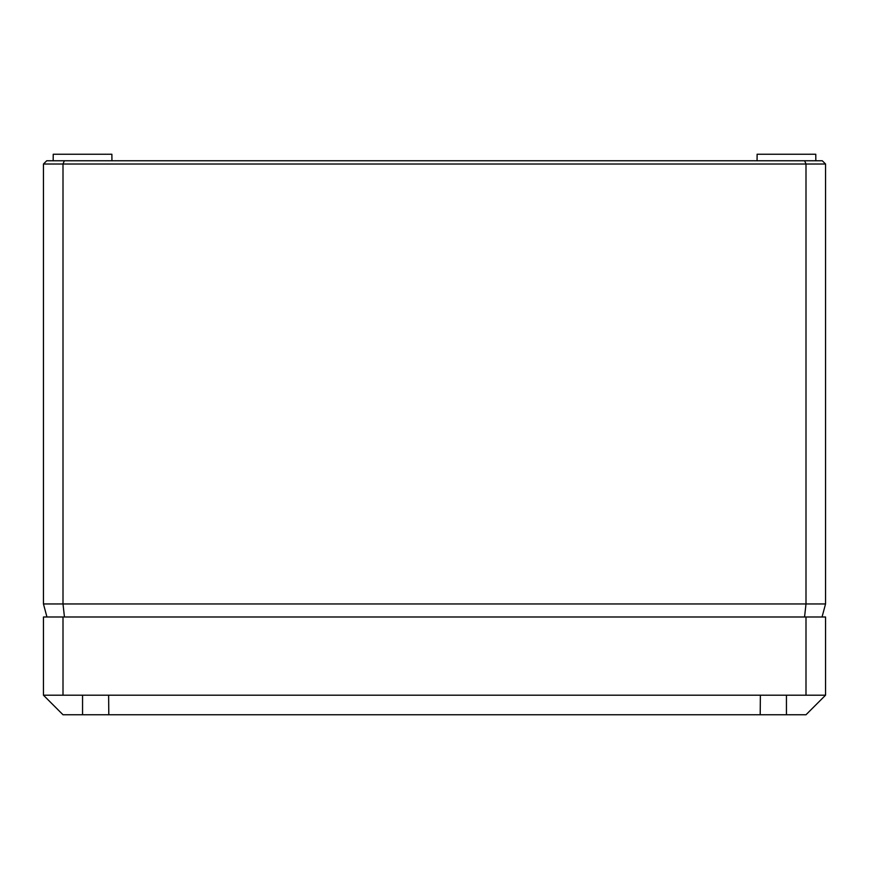 <?xml version="1.0" encoding="UTF-8"?>
<svg xmlns="http://www.w3.org/2000/svg" width="869" height="869" viewBox="0 0 869 869"><rect width="100%" height="100%" fill="white"/><g stroke="black" fill="none" stroke-linecap="round" stroke-linejoin="round"><path stroke-width="1.3" d="M804.651 160.765L805.997 164.024L43.45 164.024L46.709 160.765L822.291 160.765L825.55 164.024L825.55 603.955L822.052 616.99M815.828 160.765L815.774 154.248L757.116 154.248L757.062 160.765M53.172 160.765L53.226 154.248L111.884 154.248L111.938 160.765M825.55 164.024L805.997 164.024L805.997 603.955L825.55 603.955M64.349 160.765L63.002 164.024L63.002 603.955L805.997 603.955L804.553 616.99M43.45 164.024L43.45 603.955L63.002 603.955L64.447 616.99M43.45 603.955L46.948 616.99M43.45 695.2L43.45 616.99L825.55 616.99L825.55 695.2L43.45 695.2L63.002 714.752L108.799 714.752L108.625 695.2M108.799 714.752L760.201 714.752L760.375 695.2M805.997 616.99L805.997 695.2M63.002 616.99L63.002 695.2M760.201 714.752L805.997 714.752L825.55 695.2M82.555 714.752L82.555 695.2M786.445 714.752L786.445 695.2"/></g></svg>
